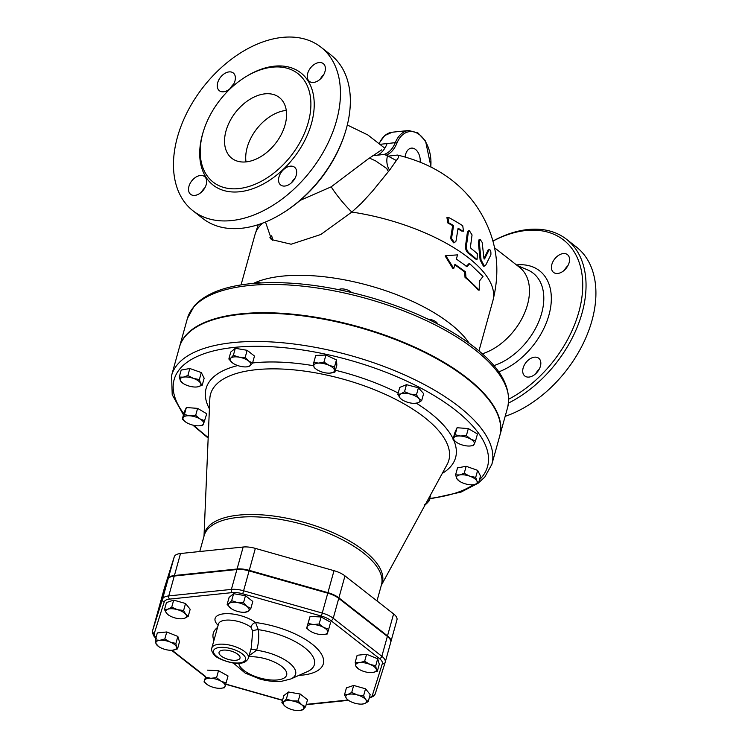 <?xml version="1.0" encoding="UTF-8"?>
<svg xmlns="http://www.w3.org/2000/svg" width="748" height="748" viewBox="0 0 748 748"><rect width="100%" height="100%" fill="white"/><g stroke="black" fill="none" stroke-linecap="round" stroke-linejoin="round"><path stroke-width="1.12" d="M308.129 623.439L313.412 624.543A10.687 4.31 -164.5 0 0 307.148 626.656L310.074 616.427L321.098 616.969L319.162 623.972L323.688 627.46A10.687 4.31 -164.5 0 0 313.412 624.543L319.162 623.972M309.868 630.873L306.633 628.189L307.148 626.656A10.687 4.31 -164.5 0 0 309.906 630.901A10.687 4.31 -164.5 0 0 311.168 631.677A10.687 4.31 -164.5 0 0 321.444 634.585A10.687 4.31 -164.5 0 0 323.192 634.585A10.687 4.31 -164.5 0 0 327.708 632.481L327.194 634.014L323.258 634.575M323.688 627.46L328.69 629.264L327.708 632.481A10.687 4.31 -164.5 0 0 323.688 627.46M227.149 604.412L229.178 603.393A10.687 4.31 -164.5 0 0 230.58 608.124L227.149 604.412L229.094 597.409L233.61 593.688L231.665 600.691L237.359 602.542A10.687 4.31 -164.5 0 0 229.178 603.393L231.665 600.691M231.244 608.601L230.58 608.124A10.687 4.31 -164.5 0 0 231.244 608.601A10.687 4.31 -164.5 0 0 240.173 612.004A10.687 4.31 -164.5 0 0 244.531 612.285A10.687 4.31 -164.5 0 0 248.364 611.153L244.858 612.266M246.952 606.422L250.851 608.451L248.364 611.153A10.687 4.31 -164.5 0 0 246.952 606.422A10.687 4.31 -164.5 0 0 237.359 602.542L243.521 602.71L246.952 606.422M168.375 614.94L166.589 613.313A10.687 4.31 -164.5 0 0 168.609 615.108A10.687 4.31 -164.5 0 0 174.836 617.885A10.687 4.31 -164.5 0 0 181.895 618.792A10.687 4.31 -164.5 0 0 184.382 618.353L182.138 618.774M185.682 614.239L188.234 616.296L184.382 618.353A10.687 4.31 -164.5 0 0 185.682 614.239A10.687 4.31 -164.5 0 0 177.426 609.657L183.597 610.499L185.682 614.239M164.495 609.573L167.879 609.199A10.687 4.31 -164.5 0 0 166.589 613.313L164.495 609.573L166.439 602.561L173.676 600.13L185.541 603.496L183.597 610.499M167.879 609.199L171.731 607.142L177.426 609.657A10.687 4.31 -164.5 0 0 167.879 609.199M172.564 650.227L171.984 650.274A10.687 4.31 -164.5 0 0 172.564 650.227A10.687 4.31 -164.5 0 0 176.481 647.011L177.528 648.899L172.564 650.227M158.454 646.431L155.958 643.514A10.687 4.31 -164.5 0 0 158.688 646.59A10.687 4.31 -164.5 0 0 162.307 648.479A10.687 4.31 -164.5 0 0 171.984 650.283L171.993 650.274M170.123 642.046L175.902 643.439L176.481 647.011A10.687 4.31 -164.5 0 0 170.123 642.046A10.687 4.31 -164.5 0 0 159.866 640.297L164.822 638.96L170.123 642.046M155.958 643.514L155.369 639.942L159.866 640.297A10.687 4.31 -164.5 0 0 155.958 643.514M207.261 684.598L204.036 681.914L205.532 677.164L210.805 678.268L216.555 677.697L221.09 681.185L226.083 682.989L225.101 686.206A10.687 4.31 -164.5 0 0 221.09 681.185A10.687 4.31 -164.5 0 0 210.805 678.268A10.687 4.31 -164.5 0 0 204.55 680.381A10.687 4.31 -164.5 0 0 207.299 684.626A10.687 4.31 -164.5 0 0 208.561 685.402A10.687 4.31 -164.5 0 0 218.846 688.31A10.687 4.31 -164.5 0 0 220.585 688.31A10.687 4.31 -164.5 0 0 225.101 686.206L224.587 687.739L220.651 688.3M305.567 706.767L303.08 709.459A10.687 4.31 -164.5 0 0 301.668 704.738L305.567 706.767L307.512 699.754L300.182 694.013L298.237 701.026L301.668 704.738A10.687 4.31 -164.5 0 0 292.075 700.857L298.237 701.026M283.894 701.708L286.391 699.006L292.075 700.857A10.687 4.31 -164.5 0 0 283.894 701.708A10.687 4.31 -164.5 0 0 285.306 706.43L281.865 702.727L283.894 701.708M285.932 706.897L285.306 706.43A10.687 4.31 -164.5 0 0 285.96 706.916A10.687 4.31 -164.5 0 0 294.899 710.31A10.687 4.31 -164.5 0 0 299.247 710.6A10.687 4.31 -164.5 0 0 303.08 709.459L299.574 710.581M363.584 695.808L365.669 699.548A10.687 4.31 -164.5 0 0 357.413 694.967L363.584 695.808L365.529 688.796L370.166 694.593L368.222 701.605L364.37 703.662A10.687 4.31 -164.5 0 0 365.669 699.548L368.222 701.605M347.867 694.499L351.719 692.442L357.413 694.967A10.687 4.31 -164.5 0 0 347.867 694.499A10.687 4.31 -164.5 0 0 346.576 698.613L344.491 694.873L347.867 694.499M348.362 700.25L346.576 698.613A10.687 4.31 -164.5 0 0 348.596 700.418A10.687 4.31 -164.5 0 0 354.823 703.195A10.687 4.31 -164.5 0 0 361.882 704.102A10.687 4.31 -164.5 0 0 364.37 703.662L362.126 704.083M321.098 616.969L330.635 622.252L328.69 629.264M310.074 616.427L306.633 628.189M233.61 593.688L245.466 595.707L252.796 601.439L250.851 608.451M245.466 595.707L243.521 602.71M173.676 600.13L171.731 607.142M185.541 603.496L190.179 609.293L188.234 616.296M155.369 639.942L157.314 632.939L166.767 631.957L164.822 638.96M166.767 631.957L177.846 636.436L175.902 643.439M177.846 636.436L179.473 641.887L177.528 648.899M204.036 681.914L205.532 677.164M207.477 670.152L218.5 670.694L216.555 677.697M218.5 670.694L228.028 675.977L226.083 682.989M286.391 699.006L288.326 691.994L283.81 695.715L281.865 702.727M288.326 691.994L300.182 694.013M351.719 692.442L353.664 685.439L346.427 687.87L344.491 694.873M353.664 685.439L365.529 688.796M364.641 661.297L369.951 664.374A10.687 4.31 -164.5 0 0 359.685 662.625L364.641 661.297L366.585 654.285L377.665 658.764L375.72 665.776L376.3 669.338A10.687 4.31 -164.5 0 0 369.951 664.374L375.72 665.776M358.273 668.759L355.777 665.842L355.197 662.279L359.685 662.625A10.687 4.31 -164.5 0 0 355.777 665.842A10.687 4.31 -164.5 0 0 358.516 668.927A10.687 4.31 -164.5 0 0 362.126 670.816A10.687 4.31 -164.5 0 0 371.803 672.611L371.812 672.611A10.687 4.31 -164.5 0 0 372.392 672.564L371.821 672.611M376.3 669.338L377.347 671.227L372.392 672.564A10.687 4.31 -164.5 0 0 376.3 669.338M377.665 658.764L379.292 664.224L377.347 671.227M366.585 654.285L357.142 655.267L355.197 662.279M260.781 282.894A7.125 2.87 -164.5 0 0 257.275 282.688A7.125 2.87 -164.5 0 0 255.358 283.24M351.42 292.431A7.125 2.87 -164.5 0 0 344.94 289.233A7.125 2.87 -164.5 0 0 338.788 289.644M437.449 323.856A7.125 2.87 -164.5 0 0 434.438 320.901A7.125 2.87 -164.5 0 0 427.94 319.125M195.667 415.374L200.006 418.927A10.687 4.31 -164.5 0 0 189.805 415.804L195.667 415.374L197.612 408.371L206.747 413.775L203.512 423.91A10.687 4.31 -164.5 0 0 200.006 418.927L204.802 420.787M183.12 417.665L184.41 414.542L189.805 415.804A10.687 4.31 -164.5 0 0 183.12 417.665A10.687 4.31 -164.5 0 0 185.794 422.115L182.297 419.104L183.12 417.665M185.756 422.096L185.794 422.115A10.687 4.31 -164.5 0 0 186.635 422.648A10.687 4.31 -164.5 0 0 196.827 425.771A10.687 4.31 -164.5 0 0 199.08 425.799A10.687 4.31 -164.5 0 0 203.512 423.91L202.689 425.35L199.183 425.799M199.37 379.582L200.558 383.238A10.687 4.31 -164.5 0 0 193.386 378.385L199.37 379.582L201.315 372.569L204.167 378.208L202.222 385.22L197.678 386.847A10.687 4.31 -164.5 0 0 200.558 383.238L202.222 385.22M183.335 377.142L187.879 375.515L193.386 378.385A10.687 4.31 -164.5 0 0 183.335 377.142A10.687 4.31 -164.5 0 0 180.446 380.751L179.249 377.086L183.335 377.142M182.98 383.331L180.446 380.751A10.687 4.31 -164.5 0 0 182.98 383.331A10.687 4.31 -164.5 0 0 187.617 385.603A10.687 4.31 -164.5 0 0 196.266 387.015A10.687 4.31 -164.5 0 0 197.678 386.847L196.322 387.006M252.544 363.061L250.056 365.763A10.687 4.31 -164.5 0 0 248.645 361.032L252.544 363.061L254.488 356.048L247.158 350.316L245.213 357.32L248.645 361.032A10.687 4.31 -164.5 0 0 239.051 357.151L245.213 357.32M230.87 358.002L233.367 355.3L239.051 357.151A10.687 4.31 -164.5 0 0 230.87 358.002A10.687 4.31 -164.5 0 0 232.282 362.733L228.851 359.021L230.87 358.002M232.937 363.21L232.282 362.733A10.687 4.31 -164.5 0 0 232.937 363.21A10.687 4.31 -164.5 0 0 241.875 366.614A10.687 4.31 -164.5 0 0 246.223 366.894A10.687 4.31 -164.5 0 0 250.056 365.763L246.56 366.875M334.898 372.13L329.578 373.159A10.687 4.31 -164.5 0 0 329.877 373.14L329.887 373.14A10.687 4.31 -164.5 0 0 334.468 370.363L334.898 372.13L336.843 365.118L336.46 359.9L334.515 366.913L334.468 370.363A10.687 4.31 -164.5 0 0 329.008 365.333L334.515 366.913M318.657 363.098L323.978 362.069L329.008 365.333A10.687 4.31 -164.5 0 0 318.657 363.098A10.687 4.31 -164.5 0 0 313.767 365.894L313.805 362.443L318.657 363.098M316.46 369.362L314.188 367.661L313.767 365.894A10.687 4.31 -164.5 0 0 316.591 369.456A10.687 4.31 -164.5 0 0 319.228 370.924A10.687 4.31 -164.5 0 0 329.578 373.159M401.826 399.563L400.189 398.142A10.687 4.31 -164.5 0 0 401.994 399.675A10.687 4.31 -164.5 0 0 408.754 402.602A10.687 4.31 -164.5 0 0 415.28 403.359A10.687 4.31 -164.5 0 0 418.085 402.807L414.953 403.322M418.843 398.544L421.676 400.61L418.085 402.807A10.687 4.31 -164.5 0 0 418.843 398.544A10.687 4.31 -164.5 0 0 410.269 394.084L416.468 394.794L418.843 398.544M400.947 393.878L404.537 391.69L410.269 394.084A10.687 4.31 -164.5 0 0 400.947 393.878A10.687 4.31 -164.5 0 0 400.189 398.142L397.814 394.392L400.947 393.878M456.504 442.33L453.008 439.31L453.83 437.87A10.687 4.31 -164.5 0 0 456.504 442.33A10.687 4.31 -164.5 0 0 457.346 442.863A10.687 4.31 -164.5 0 0 467.537 445.986A10.687 4.31 -164.5 0 0 469.791 446.014A10.687 4.31 -164.5 0 0 474.223 444.116L473.4 445.565L469.894 446.004M470.716 439.132L475.513 440.993L474.223 444.116A10.687 4.31 -164.5 0 0 470.716 439.132A10.687 4.31 -164.5 0 0 460.516 436.009L466.378 435.588L470.716 439.132M453.83 437.87L455.13 434.747L460.516 436.009A10.687 4.31 -164.5 0 0 453.83 437.87M459.319 481.114L456.785 478.542A10.687 4.31 -164.5 0 0 459.319 481.114A10.687 4.31 -164.5 0 0 463.956 483.395A10.687 4.31 -164.5 0 0 472.605 484.798A10.687 4.31 -164.5 0 0 474.017 484.639L472.671 484.798M476.906 481.029L478.57 483.012L474.017 484.639A10.687 4.31 -164.5 0 0 476.906 481.029A10.687 4.31 -164.5 0 0 469.735 476.177L475.709 477.374L476.906 481.029M455.588 474.877L459.674 474.933A10.687 4.31 -164.5 0 0 456.785 478.542L455.588 474.877L457.533 467.874L466.163 466.294L477.654 470.361L475.709 477.374M459.674 474.933L464.218 473.306L469.735 476.177A10.687 4.31 -164.5 0 0 459.674 474.933M184.41 414.542L186.355 407.529L184.242 412.101L182.297 419.104M187.879 375.515L189.824 368.502L181.194 370.082L179.249 377.086M233.367 355.3L235.311 348.297L230.786 352.009L228.851 359.021M235.311 348.297L247.158 350.316M323.978 362.069L325.913 355.057L315.75 355.431L313.805 362.443M325.913 355.057L336.46 359.9M397.814 394.392L399.759 387.389L406.482 384.678L404.537 391.69M406.482 384.678L418.413 387.791L416.468 394.794M418.413 387.791L423.62 393.607L421.676 400.61M453.008 439.31L454.952 432.307L457.065 427.734L468.323 428.576L466.378 435.588M457.065 427.734L455.13 434.747M468.323 428.576L477.458 433.99L475.513 440.993M466.163 466.294L464.218 473.306M477.654 470.361L480.506 475.999L478.57 483.012M186.355 407.529L197.612 408.371M189.824 368.502L201.315 372.569M425.397 504.386A10.687 4.31 -164.5 0 0 426.472 503.778L424.453 504.797M427.501 500.524L428.969 501.076L426.472 503.778A10.687 4.31 -164.5 0 0 427.043 501.366M430.801 494.465L428.969 501.076M158.052 610.976A17.036 6.872 15.5 0 1 158.071 610.882A17.036 6.872 15.5 0 1 158.099 610.789L168.019 579.307A17.036 6.872 15.5 0 1 174.275 576.025L236.91 569.518A17.036 6.872 15.5 0 1 249.103 570.883L327.764 593.173A17.036 6.872 15.5 0 1 338.751 598.381L387.361 636.408A17.036 6.872 15.5 0 1 390.727 642.317A17.036 6.872 15.5 0 1 390.699 642.41L385.239 662.111M236.003 660.25A10.874 4.385 15.5 0 1 224.325 657.922A10.874 4.385 15.5 0 1 219.08 652.228A10.874 4.385 15.5 0 1 230.711 650.966A10.874 4.385 15.5 0 1 240.033 658.034A10.874 4.385 15.5 0 1 236.003 660.25M218.547 623.795L218.5 623.954A18.99 7.667 15.5 0 1 231.478 620.242A18.99 7.667 15.5 0 1 250.917 627.189L252.712 631.06L251.263 647.927L248.42 658.175A18.99 7.667 -164.5 0 0 232.17 645.711A18.99 7.667 -164.5 0 0 211.824 648.02C211.179 649.947 211.936 652.153 214.106 654.65C215.966 658.792 235.05 664.991 240.248 663.186C243.998 663.027 246.728 661.354 248.42 658.175M249.131 655.641L256.583 650.274A4.75 1.907 19.6 0 0 250.73 649.853M233.404 663.083L233.348 663.009A33.155 13.38 -164.5 0 0 233.404 663.083L245.148 673.05L259.603 678.941C267.382 681.129 274.731 681.905 281.65 681.269L290.748 678.988A33.155 13.38 -164.5 0 0 289.962 663.457A33.155 13.38 -164.5 0 0 256.583 650.274C258.677 643.691 259.238 636.819 258.275 629.657A4.75 1.29 -8.7 0 0 252.712 631.06M250.917 627.189A4.75 3.001 126.6 0 1 255.601 622.542A23.74 9.584 -164.5 0 0 224.681 613.725A23.74 9.584 -164.5 0 0 218.126 625.3M290.748 678.988L307.25 671.676A48.695 19.654 15.5 0 0 306.446 649.161A48.695 19.654 15.5 0 0 258.275 629.657L255.601 622.542A57.091 23.038 -164.5 0 1 319.116 650.807A57.091 23.038 -164.5 0 1 298.854 675.397M164.289 588.47A17.036 6.872 15.5 0 1 164.317 588.377A17.036 6.872 15.5 0 1 164.345 588.293L174.256 556.802A17.036 6.872 15.5 0 1 180.52 553.52L243.156 547.022A17.036 6.872 15.5 0 1 255.349 548.387L334.01 570.677A17.036 6.872 15.5 0 1 344.987 575.885L393.598 613.912A17.036 6.872 15.5 0 1 396.964 619.821A17.036 6.872 15.5 0 1 396.936 619.905L390.895 641.7M396.964 619.821L390.867 641.793A17.036 6.872 -164.5 0 1 390.839 641.887L390.774 642.102M390.867 641.793A17.036 6.872 -164.5 0 0 387.501 635.884L393.598 613.912M164.317 588.377L158.221 610.359A17.036 6.872 -164.5 0 1 158.249 610.265L168.16 578.784A17.036 6.872 -164.5 0 1 174.424 575.502L237.06 569.004A17.036 6.872 -164.5 0 1 249.252 570.359L327.914 592.659A17.036 6.872 -164.5 0 1 338.891 597.858L387.501 635.884M265.493 221.997L271.505 239.556L291.131 244.222L320.873 234.479L351.803 212.058L361.415 203.269L372.392 191.282L389.82 169.824L398.432 157.585L398.749 155.827L397.403 155.06L388.184 156.145L396.608 160.68M388.567 171.432A14.24 5.75 15.5 0 1 386.884 168.618L375.421 160.764L369.409 158.08M272.347 240.286L272.637 238.958L271.627 235.779L269.85 237.752M484.367 266.092L483.432 266.185L480.123 259.967L478.337 242.212L479.141 239.444L480.085 239.341L479.272 242.118L481.039 259.874L484.367 266.092L485.789 265.007L490.875 254.797C491.062 250.982 490.454 249.364 489.061 249.944L484.536 258.976M483.881 258.855L488.089 250.047L489.547 249.43L488.089 250.047M454.447 242.707L453.522 242.801L450.586 238.565L452.643 225.644A121.223 48.919 -164.5 0 0 447.893 223.007L446.921 217.584L447.912 217.481L448.856 222.913A122.429 49.405 15.5 0 1 453.597 225.541L451.521 238.462L454.447 242.707L456.009 241.127L458.094 228.205A122.429 49.405 15.5 0 1 462.358 230.889L463.48 231.216L462.75 225.765A121.054 48.854 -164.5 0 0 449.211 217.79L447.912 217.481M463.48 231.216L461.423 230.982A121.223 48.919 -164.5 0 0 458.028 228.841M477.102 259.238L475.279 258.986A123.373 49.789 -164.5 0 0 468.192 253.161C466.06 251.169 465.209 248.523 465.621 245.213L467.397 232.329L468.444 230.795L469.379 230.702L468.332 232.226L466.537 245.12C466.116 248.429 466.967 251.076 469.099 253.067A124.561 50.266 15.5 0 1 476.196 258.892L477.102 259.238L477.346 253.694A124.177 50.107 -164.5 0 0 470.969 248.411L470.455 246.821L472.053 234.966L469.379 230.702M171.582 375.487L179.417 347.231A166.187 67.058 15.5 0 1 357.479 327.016A166.187 67.058 15.5 0 1 499.701 436.056L491.857 464.312A166.187 67.058 -164.5 0 0 349.643 355.281A166.187 67.058 -164.5 0 0 171.582 375.487L172.218 394.729L183.466 414.888M397.805 155.126C431.325 163.279 457.019 179.52 474.896 203.858C495.718 233.329 501.721 265.577 492.913 300.612A123.448 49.817 15.5 0 0 351.803 212.058A29.677 5.161 49.7 0 1 331.196 186.832L300.126 200.399M499.767 435.794A166.187 67.058 -164.5 0 0 499.842 435.532A166.187 67.058 -164.5 0 0 418.525 348.877A166.187 67.058 -164.5 0 0 240.912 313.833A166.187 67.058 -164.5 0 0 179.567 346.707A166.187 67.058 -164.5 0 0 179.492 346.969M253.404 283.408A123.448 49.817 15.5 0 1 282.276 276.143A123.448 49.817 15.5 0 1 469.155 343.239M479.244 290.112L479.281 281.192L483.012 276.508L469.744 263.717L466.958 266.606L456.364 259.06L457.524 254.872L445.845 255.713L453.756 268.476L454.915 264.287L465.508 271.842L465.967 277.321L479.244 290.112L478.196 290.074A123.448 49.817 -164.5 0 0 465.041 277.396L464.601 271.935A123.448 49.817 -164.5 0 0 454.747 264.886M453.756 268.476L452.942 268.644L445.135 255.938L445.845 255.713M466.051 266.699L468.818 263.792L469.744 263.717M465.041 277.396L465.967 277.321M464.601 271.935L465.508 271.842M453.597 225.541L452.643 225.644M484.227 258.817L484.807 258.761L483.863 257.733L482.161 242.408L480.085 239.341M270.533 236.527L270.767 238.818M388.184 156.145L384.22 154.406C388.997 152.788 392.691 148.88 395.299 142.662L380.414 144.28M372.766 155.724L384.22 154.406M381.63 149.89L368.194 158.941L331.196 186.832M387.539 155.846A11.874 7.574 84.1 0 0 389.568 170.133M482.301 353.795A52.818 34.651 -52 0 0 524.451 313.309A52.818 34.651 -52 0 0 519.561 267.345L494.587 247.803M405.117 156.977A11.874 7.574 -95.9 0 1 411.428 148.123A11.874 7.574 -95.9 0 1 420.245 162.148M492.96 241.108A101.494 66.572 128 0 1 525.947 230.515A101.494 66.572 128 0 1 582.262 294.179A101.494 66.572 128 0 1 508.79 399.142M540.411 366.23A11.276 7.396 128 0 1 533.52 375.403A11.276 7.396 128 0 1 524.825 376.01A11.276 7.396 128 0 1 523.133 368.025A11.276 7.396 128 0 1 530.014 358.844A11.276 7.396 128 0 1 538.719 358.245A11.276 7.396 128 0 1 540.411 366.23M563.263 253.572A11.276 7.396 128 0 1 567.452 254.638A11.276 7.396 128 0 1 568.031 265.428A11.276 7.396 128 0 1 557.746 273.459A11.276 7.396 128 0 1 553.557 272.403A11.276 7.396 128 0 1 552.968 261.613A11.276 7.396 128 0 1 563.263 253.572M508.528 403.041A103.869 68.133 -52 0 0 579.448 321.257A103.869 68.133 -52 0 0 566.535 239.295A103.869 68.133 -52 0 0 527.938 229.524A103.869 68.133 -52 0 0 492.941 241.034M566.535 239.295L576.418 247.027A103.869 68.133 128 0 1 586.497 336.273A103.869 68.133 128 0 1 505.162 416.337M567.863 265.746A11.276 7.396 -52 0 0 564.431 270.131M539.13 369.344A11.276 7.396 -52 0 0 535.699 373.738M246.12 161.886A38.578 25.301 128 0 1 231.777 158.258A38.578 25.301 128 0 1 235.62 112.275A38.578 25.301 128 0 1 279.322 97.483A38.578 25.301 128 0 1 281.313 134.388A38.578 25.301 128 0 1 246.12 161.886M286.278 110.405A38.578 25.301 -52 0 0 245.999 161.895M281.809 213.657L282.875 213.002A101.494 66.572 -52 0 0 344.763 133.901L345.137 132.714A103.869 68.133 128 0 1 281.809 213.657A103.869 68.133 128 0 1 202.848 218.51L192.965 210.777A103.869 68.133 128 0 1 187.608 111.424A103.869 68.133 128 0 1 282.361 37.4A103.869 68.133 128 0 1 320.957 47.171A103.869 68.133 128 0 1 310.626 170.955A103.869 68.133 128 0 1 192.965 210.777M233.685 84.066A11.276 7.396 -52 0 0 230.253 88.451M204.952 187.673A11.276 7.396 -52 0 0 201.521 192.058M294.964 178.333A11.276 7.396 -52 0 0 291.533 182.718M323.697 74.725A11.276 7.396 -52 0 0 320.266 79.11M320.957 47.171L330.84 54.903A103.869 68.133 128 0 1 345.137 132.714M272.384 67.17A68.844 45.16 128 0 1 297.975 73.65A68.844 45.16 128 0 1 291.122 155.696A68.844 45.16 128 0 1 213.133 182.101A68.844 45.16 128 0 1 209.58 116.239A68.844 45.16 128 0 1 272.384 67.17M313.58 82.439A11.276 7.396 128 0 1 309.392 81.382A11.276 7.396 128 0 1 308.802 70.593A11.276 7.396 128 0 1 319.097 62.561A11.276 7.396 128 0 1 323.286 63.617A11.276 7.396 128 0 1 323.865 74.407A11.276 7.396 128 0 1 313.58 82.439M278.967 177.005A11.276 7.396 128 0 1 285.848 167.833A11.276 7.396 128 0 1 294.553 167.225A11.276 7.396 128 0 1 296.245 175.21A11.276 7.396 128 0 1 289.354 184.382A11.276 7.396 128 0 1 280.659 184.99A11.276 7.396 128 0 1 278.967 177.005M200.342 175.509A11.276 7.396 128 0 1 204.541 176.565A11.276 7.396 128 0 1 205.12 187.355A11.276 7.396 128 0 1 194.835 195.396A11.276 7.396 128 0 1 190.637 194.33A11.276 7.396 128 0 1 190.057 183.541A11.276 7.396 128 0 1 200.342 175.509M234.956 80.952A11.276 7.396 128 0 1 228.075 90.125A11.276 7.396 128 0 1 219.37 90.723A11.276 7.396 128 0 1 217.687 82.738A11.276 7.396 128 0 1 224.568 73.566A11.276 7.396 128 0 1 233.273 72.967A11.276 7.396 128 0 1 234.956 80.952M205.448 676.809L204.887 676.388A2.375 1.561 -52 0 0 205.504 676.613M205.55 676.435L172.105 650.274M156.023 637.586A14.661 5.919 15.5 0 1 154.284 633.416A2.375 2.169 -162.5 0 1 152.583 630.676A17.036 6.872 -164.5 0 0 152.555 630.77C152.564 634.304 153.798 636.838 156.276 638.353M282.576 700.175L225.756 684.074M154.284 633.416L164.205 601.925A2.375 2.169 -162.5 0 1 162.503 599.185L152.583 630.676L158.099 610.789M164.205 601.925A14.661 5.919 15.5 0 1 169.59 599.111A2.375 1.515 -95.9 0 1 168.768 595.913A17.036 6.872 -164.5 0 0 162.503 599.185L168.019 579.307M348.026 700.025L306.241 704.364M169.59 599.111L232.226 592.603A2.375 1.515 -95.9 0 1 231.394 589.405L168.768 595.913L174.275 576.025M385.145 662.429L375.262 693.779A2.375 2.169 -162.5 0 1 372.401 695.229A14.661 5.919 15.5 0 1 369.325 697.613M232.226 592.603A14.661 5.919 15.5 0 1 242.726 593.781L243.596 590.77A17.036 6.872 -164.5 0 0 231.394 589.405L236.91 569.518M369.185 698.127L373.766 696.108L375.244 693.854L385.211 662.204A17.036 6.872 -164.5 0 1 385.183 662.298A2.375 2.169 -162.5 0 1 382.322 663.738L372.401 695.229M242.726 593.781L321.388 616.072L322.248 613.061L243.596 590.77L249.103 570.883M390.727 642.317L385.211 662.204A17.036 6.872 -164.5 0 0 381.845 656.295A2.375 1.561 128 0 1 379.442 658.577A14.661 5.919 15.5 0 1 382.322 663.738M321.388 616.072A14.661 5.919 15.5 0 1 330.84 620.55A2.375 1.561 -52 0 0 333.234 618.269A17.036 6.872 -164.5 0 0 322.248 613.061L327.764 593.173M387.361 636.408L381.845 656.295L333.234 618.269L338.751 598.381M330.84 620.55L379.442 658.577M217.518 627.479A57.091 23.038 -164.5 0 0 213.9 640.512M239.425 662.915A16.615 6.704 15.5 0 1 213.582 652.471A16.615 6.704 15.5 0 1 235.629 650.18A16.615 6.704 15.5 0 1 239.425 662.915M248.794 656.838A24.759 9.995 15.5 0 1 282.033 666.664A24.759 9.995 15.5 0 1 277.517 679.932A24.759 9.995 15.5 0 1 252.637 675.425A24.759 9.995 15.5 0 1 238.808 663.289M381.321 585.282A92.247 37.232 -164.5 0 0 340.05 535.961A92.247 37.232 -164.5 0 0 238.575 515.12A92.247 37.232 -164.5 0 0 204.026 536.12M204.008 536.185L209.833 398.778A123.644 49.892 15.5 0 1 256.199 369.69A123.644 49.892 15.5 0 1 393.168 398.086A123.644 49.892 15.5 0 1 447.08 464.573L381.302 585.357M241.043 284.923L254.993 234.638A123.448 49.817 15.5 0 1 262.819 223.054M199.753 551.528L204.167 535.605A91.995 37.12 15.5 0 1 238.126 517.401A91.995 37.12 15.5 0 1 336.45 536.802A91.995 37.12 15.5 0 1 381.461 584.777L376.992 600.915M338.891 597.858L344.987 575.885M327.914 592.659L334.01 570.677M249.252 570.359L255.349 548.387M237.06 569.004L243.156 547.022M174.424 575.502L180.52 553.52M168.16 578.784L174.256 556.802M158.249 610.265L164.345 588.293M313.758 365.753A129.451 52.238 -164.5 0 0 253.89 362.836A129.451 52.238 -164.5 0 0 252.572 362.976M237.771 365.557A129.451 52.238 -164.5 0 0 209.403 408.81M442.283 473.391A129.451 52.238 -164.5 0 0 453.578 439.889M453.12 438.908A129.451 52.238 -164.5 0 0 416.449 403.266M398.198 393.018A129.451 52.238 -164.5 0 0 335.413 370.251M208.196 437.449A162.625 65.628 15.5 0 1 194.125 425.406M183.784 413.738A162.625 65.628 15.5 0 1 328.606 354.851A162.625 65.628 15.5 0 1 479.477 479.73M473.269 484.751A162.625 65.628 15.5 0 1 429.698 498.439M476.196 258.892L475.279 258.986M466.537 245.12L465.621 245.213M469.099 253.067L468.192 253.161M468.332 232.226L467.397 232.329M451.521 238.462L450.586 238.565M448.856 222.913L447.893 223.007M462.358 230.889L461.423 230.982M479.272 242.118L478.337 242.212M481.039 259.874L480.123 259.967M271.056 239.126L272.637 238.958M431.026 167.056L425.575 141.12L417.88 132.873L408.679 130.507A29.677 18.934 84.1 0 0 395.299 142.662A1.187 0.58 22 0 1 396.87 143.261A28.489 18.176 -95.9 0 1 418.805 134.21A28.489 18.176 -95.9 0 1 430.745 166.916M386.267 155.154C390.83 153.275 394.364 149.31 396.87 143.261M377.095 155.332A29.677 18.934 84.1 0 0 384.762 148.319M347.306 124.991L367.838 134.958L384.837 148.216A29.677 18.934 84.1 0 0 386.997 143.812M379.348 143.382A29.677 18.934 -95.9 0 1 392.307 132.209L408.679 130.507M517.177 265.484L527.564 269.888A56.614 37.138 128 0 1 540.271 317.685A56.614 37.138 128 0 1 493.932 365.613M498.794 371.868A62.439 40.953 -52 0 0 550.537 307.914A62.439 40.953 -52 0 0 516.475 264.932M203.465 131.115A71.219 46.713 -52 0 0 237.518 191.937A71.219 46.713 -52 0 0 311.187 124.486A71.219 46.713 -52 0 0 274.376 66.179A71.219 46.713 -52 0 0 246.157 76.539M248.747 285.577A166.187 67.058 15.5 0 1 426.36 320.611A166.187 67.058 15.5 0 1 507.677 407.277C512.043 386.211 498.823 364.594 468.014 342.416C442.349 324.267 410.671 309.532 373 298.19C327.951 285.138 287.11 280.304 250.496 283.688C224.11 286.419 205.401 293.786 194.377 305.792L187.402 318.452A166.187 67.058 15.5 0 1 248.747 285.577M244.531 612.285L245.344 612.238M158.688 646.59L158.099 646.188M299.247 710.6L300.07 710.553M358.516 668.927L357.927 668.525M246.223 366.894L247.046 366.847M204.887 676.388L171.544 650.302M282.52 700.371L225.7 684.27M348.475 700.334L306.138 704.728M218.5 623.954L211.824 648.02M152.555 630.77L158.071 610.882M254.993 234.638L258.275 224.652M429.548 499L461.105 492.062L477.86 483.348M478.636 482.769L484.798 477.074L491.857 464.312M192.816 425.116L208.168 438.094M478.963 350.906L492.913 300.612M379.114 143.186L384.752 135.528L392.307 132.209M499.842 435.532L507.677 407.277M179.567 346.707L187.402 318.452"/></g></svg>
